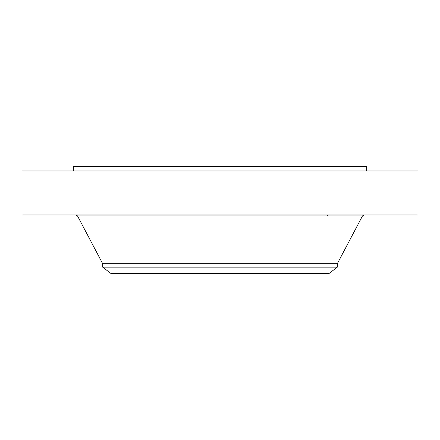 <?xml version="1.0" encoding="UTF-8"?>
<svg xmlns="http://www.w3.org/2000/svg" width="440" height="440" viewBox="0 0 440 440"><rect width="100%" height="100%" fill="white"/><g stroke="black" fill="none" stroke-linecap="round" stroke-linejoin="round"><path stroke-width="0.66" d="M22 170.962L418 170.962L418 214.962L22 214.962L22 170.962M73.332 170.962L73.332 166.37L366.668 166.37L366.668 170.962M102.668 267.13L337.332 267.13L328.867 273.631L111.133 273.631L102.668 267.13L102.668 263.67L337.332 263.67L362.505 215.903L364.062 214.962M102.668 263.67L77.495 215.903L362.505 215.903M327.712 215.903L327.712 214.962M337.332 267.13L337.332 263.67M77.495 215.903L75.939 214.962"/></g></svg>

